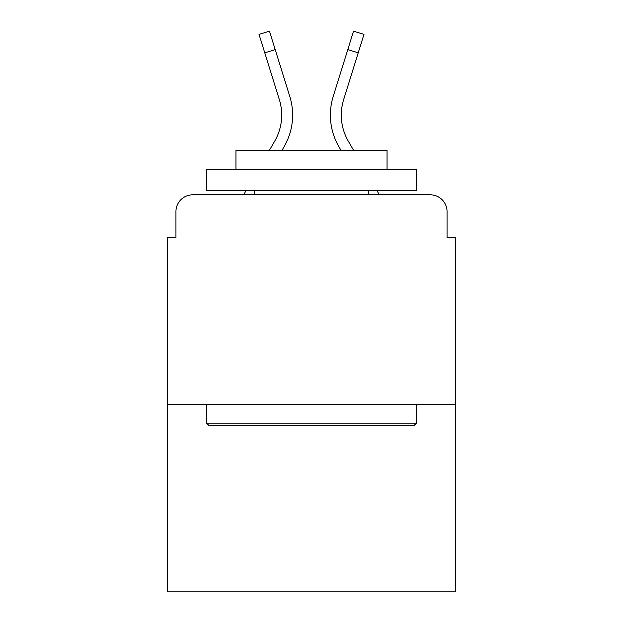 <?xml version="1.0" encoding="UTF-8"?>
<svg xmlns="http://www.w3.org/2000/svg" width="623" height="623" viewBox="0 0 623 623"><rect width="100%" height="100%" fill="white"/><g stroke="black" fill="none" stroke-linecap="round" stroke-linejoin="round"><path stroke-width="0.93" d="M175.943 211.618L175.943 237.636L175.943 211.618A16.79 16.79 0 0 1 192.733 194.828L243.632 194.828L246.062 190.63M455.452 404.67L167.548 404.67L167.548 591.85L455.452 591.85L455.452 237.636L447.057 237.636L447.057 211.618A16.79 16.79 0 0 0 430.267 194.828L192.733 194.828M167.548 404.67L167.548 237.636L175.943 237.636M376.938 190.63L379.368 194.828L430.267 194.828M447.057 237.636L447.057 211.618M269.385 150.338L274.696 141.164A52.044 52.044 0 0 0 279.345 99.618L259.036 34.397L269.455 31.15L289.765 96.37A62.954 62.954 0 0 1 284.143 146.631L281.993 150.338M353.615 150.338L348.304 141.164A52.044 52.044 0 0 1 343.655 99.618L358.217 52.83L347.805 49.583L333.235 96.37A62.954 62.954 0 0 0 338.857 146.631L341.007 150.338M274.696 141.164A52.044 52.044 0 0 0 279.345 99.618A52.044 52.044 0 0 1 274.696 141.164A52.044 52.044 0 0 0 279.345 99.618A52.044 52.044 0 0 1 274.696 141.164A52.044 52.044 0 0 0 279.345 99.618A52.044 52.044 0 0 1 274.696 141.164A52.044 52.044 0 0 0 279.345 99.618A52.044 52.044 0 0 1 274.696 141.164A52.044 52.044 0 0 0 279.345 99.618A52.044 52.044 0 0 1 274.696 141.164A52.044 52.044 0 0 0 279.345 99.618A52.044 52.044 0 0 1 274.696 141.164A52.044 52.044 0 0 0 279.345 99.618A52.044 52.044 0 0 1 274.696 141.164A52.044 52.044 0 0 0 279.345 99.618A52.044 52.044 0 0 1 274.696 141.164A52.044 52.044 0 0 0 279.345 99.618A52.044 52.044 0 0 1 274.696 141.164A52.044 52.044 0 0 0 279.345 99.618A52.044 52.044 0 0 1 274.696 141.164M275.195 49.583L289.765 96.37L275.195 49.583L289.765 96.37L275.195 49.583L289.765 96.37L275.195 49.583L289.765 96.37L275.195 49.583L289.765 96.37L275.195 49.583L289.765 96.37L275.195 49.583L289.765 96.37L275.195 49.583L289.765 96.37L275.195 49.583L289.765 96.37L275.195 49.583L289.765 96.37L275.195 49.583L264.783 52.83M348.304 141.164A52.044 52.044 0 0 1 343.655 99.618A52.044 52.044 0 0 0 348.304 141.164A52.044 52.044 0 0 1 343.655 99.618A52.044 52.044 0 0 0 348.304 141.164A52.044 52.044 0 0 1 343.655 99.618A52.044 52.044 0 0 0 348.304 141.164A52.044 52.044 0 0 1 343.655 99.618A52.044 52.044 0 0 0 348.304 141.164A52.044 52.044 0 0 1 343.655 99.618A52.044 52.044 0 0 0 348.304 141.164A52.044 52.044 0 0 1 343.655 99.618A52.044 52.044 0 0 0 348.304 141.164A52.044 52.044 0 0 1 343.655 99.618A52.044 52.044 0 0 0 348.304 141.164A52.044 52.044 0 0 1 343.655 99.618A52.044 52.044 0 0 0 348.304 141.164A52.044 52.044 0 0 1 343.655 99.618A52.044 52.044 0 0 0 348.304 141.164A52.044 52.044 0 0 1 343.655 99.618A52.044 52.044 0 0 0 348.304 141.164M347.805 49.583L333.235 96.37L353.545 31.15L363.964 34.397L358.217 52.83M413.906 425.657L209.094 425.657L206.579 423.134L416.421 423.134L413.906 425.657M206.579 169.643L416.421 169.643L416.421 190.63L206.579 190.63L206.579 169.643M387.047 169.643L387.047 150.338L235.953 150.338L235.953 169.643M206.579 404.67L206.579 423.134M416.421 404.67L416.421 423.134M254.425 190.63L254.425 194.828M368.575 190.63L368.575 194.828"/></g></svg>
